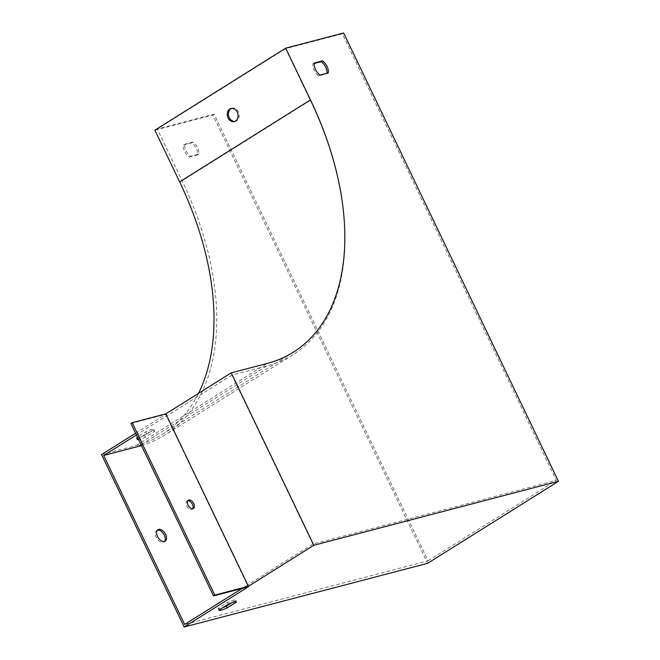 <?xml version="1.0" encoding="UTF-8"?>
<svg xmlns="http://www.w3.org/2000/svg" width="660" height="660" viewBox="0 0 660 660"><rect width="100%" height="100%" fill="white"/><g stroke="black" fill="none" stroke-linecap="round" stroke-linejoin="round"><path stroke-width="0.49" stroke-dasharray="3.3 2.47" d="M184.726 144.21L193 142.04A9.669 5.816 -122.1 0 1 198.784 154.11L190.509 156.28A9.669 5.816 -122.1 0 1 184.726 144.21L183.414 145.027L191.697 142.865A9.669 5.816 -122.1 0 1 197.48 154.935L189.197 157.096A9.669 5.816 -122.1 0 1 183.414 145.027M141.454 445.549A253.267 152.419 57.9 0 0 164.785 435.08A253.267 152.419 57.9 0 0 182.119 180.782L157.336 129.055L214.137 114.196L428.109 560.785L184.651 624.459M101.557 454.575L136.339 445.475A251.328 151.255 57.9 0 0 162.451 434.263A251.328 151.255 57.9 0 0 198.52 393.352M154.869 130.177L212.834 115.021L427.622 563.327M157.377 530.203A6.765 4.075 57.9 0 0 157.361 530.203A6.765 4.075 57.9 0 0 156.659 530.508A6.765 4.075 57.9 0 0 156.486 537.859A6.765 4.075 57.9 0 0 163.144 542.272A6.765 4.075 57.9 0 0 163.853 541.976A6.765 4.075 57.9 0 0 164.439 541.456M312.856 544.079L231.891 375.094L266.673 366.003A253.267 152.419 57.9 0 0 292.99 354.7A253.267 152.419 57.9 0 0 310.315 100.403L285.533 48.675L342.342 33.817L556.306 480.406L312.856 544.079L247.442 585.082L248.267 586.806M135.564 433.257L165.66 414.381L247.442 585.082L242.137 588.415M231.891 375.094L136.389 434.981M314.168 63.5L312.923 63.83A9.669 5.816 57.9 0 0 318.706 75.9L326.98 73.73A9.669 5.816 57.9 0 0 327.038 73.235M138.188 438.727L146.553 433.48A9.669 1.435 -25.6 0 1 154.654 431.17A9.669 1.435 -25.6 0 1 154.663 431.359L145.324 437.217A9.669 1.435 -25.6 0 1 138.617 439.626M231.544 108.38A6.765 5.313 75.3 0 1 232.114 108.182A6.765 5.313 75.3 0 1 238.409 111.862A6.765 5.313 75.3 0 1 235.537 121.275A6.765 5.313 75.3 0 1 234.952 121.39M285.533 48.675L157.336 129.055M212.834 115.021L214.137 114.196M428.109 560.785L556.306 480.406M343.645 33L342.342 33.817M153.838 429.635L144.499 435.493A9.669 1.435 -25.6 0 1 136.397 437.803A9.669 1.435 -25.6 0 1 136.381 437.613L145.728 431.755A9.669 1.435 -25.6 0 1 153.829 429.445A9.669 1.435 -25.6 0 1 153.838 429.635L154.663 431.359M130.878 423.481L165.66 414.381M231.751 602.761L235.628 600.336A9.669 1.435 154.4 0 0 235.62 600.146A9.669 1.435 154.4 0 0 227.51 602.456L218.171 608.314A9.669 1.435 154.4 0 0 218.179 608.504A9.669 1.435 154.4 0 0 222.874 607.612M187.754 500.783A4.835 2.912 57.9 0 0 187.506 500.833A4.835 2.912 57.9 0 0 187.011 501.047A4.835 2.912 57.9 0 0 186.879 506.303A4.835 2.912 57.9 0 0 191.639 509.454A4.835 2.912 57.9 0 0 192.142 509.239A4.835 2.912 57.9 0 0 192.703 508.687M236.305 601.747L235.628 600.336M218.996 610.038L218.171 608.314M228.335 604.18L227.51 602.456M146.553 433.48L145.728 431.755M137.206 439.337L136.381 437.613M145.324 437.217L144.499 435.493M320.009 75.075L318.706 75.9M328.292 72.913L326.98 73.73M314.226 63.005L312.923 63.83M198.784 154.11L197.48 154.935M193 142.04L191.697 142.865M190.509 156.28L189.197 157.096M266.673 366.003L141.075 444.749M310.315 100.403L182.119 180.782M136.339 445.475L267.151 363.454M292.99 354.7L164.785 435.08M162.451 434.263L293.271 352.242M232.114 108.182L230.959 108.487M235.537 121.275L234.382 121.58M192.142 509.239L193.454 508.423M187.011 501.047L188.314 500.231M157.971 529.683L156.659 530.508M165.157 541.15L163.853 541.976M219.004 610.228L218.179 608.504M236.445 601.87L235.62 600.146M154.654 431.17L153.829 429.445M137.222 439.527L136.397 437.803"/><path stroke-width="0.99" d="M242.137 588.415L184.651 624.459L103.694 455.474L138.476 446.383A253.267 152.419 57.9 0 0 141.454 445.549M158.672 529.386A6.765 4.075 -122.1 0 1 165.33 533.8A6.765 4.075 -122.1 0 1 165.157 541.15A6.765 4.075 -122.1 0 1 158.111 537.578A6.765 4.075 -122.1 0 1 157.971 529.683A6.765 4.075 -122.1 0 1 158.672 529.386M558.442 481.305L313.83 545.284L231.214 372.859L267.151 363.454A251.328 151.255 57.9 0 0 293.271 352.242A251.328 151.255 57.9 0 0 310.464 99.891L285.681 48.163L343.645 33L558.442 481.305L427.622 563.327L184.173 627L101.557 454.575L135.564 433.257M198.52 393.352A251.328 151.255 57.9 0 0 179.652 181.904L154.869 130.177L285.681 48.163M164.439 541.456A6.765 4.075 57.9 0 0 163.705 534.072A6.765 4.075 57.9 0 0 157.377 530.203M184.173 627L248.267 586.806L213.493 595.906L214.797 595.089L132.19 422.664L165.808 413.87L248.424 586.294L313.83 545.284M136.389 434.981L103.694 455.474M327.038 73.235A9.669 5.816 57.9 0 0 321.197 61.66L314.168 63.5M138.617 439.626A9.669 1.435 -25.6 0 1 137.222 439.527A9.669 1.435 -25.6 0 1 137.206 439.337L138.188 438.727M234.952 121.39A6.765 5.313 75.3 0 1 228.69 116.077A6.765 5.313 75.3 0 1 231.544 108.38M218.996 610.038L228.335 604.18A9.669 1.435 -25.6 0 1 236.445 601.87A9.669 1.435 -25.6 0 1 236.453 602.06L227.114 607.918A9.669 1.435 -25.6 0 1 219.004 610.228A9.669 1.435 -25.6 0 1 218.996 610.038M248.424 586.294L214.797 595.089M213.493 595.906L130.878 423.481L132.19 422.664M231.214 372.859L165.808 413.87M237.245 112.167A6.765 5.313 -104.7 0 0 230.959 108.487A6.765 5.313 -104.7 0 0 227.527 116.374A6.765 5.313 -104.7 0 0 234.382 121.58A6.765 5.313 -104.7 0 0 237.245 112.167M314.226 63.005L322.509 60.844A9.669 5.816 -122.1 0 1 328.292 72.913L320.009 75.075A9.669 5.816 -122.1 0 1 314.226 63.005M222.874 607.612A9.669 1.435 154.4 0 0 226.281 606.193L231.751 602.761M192.951 508.637A4.835 2.912 57.9 0 0 193.454 508.423A4.835 2.912 57.9 0 0 193.347 502.78A4.835 2.912 57.9 0 0 188.314 500.231A4.835 2.912 57.9 0 0 188.191 505.478A4.835 2.912 57.9 0 0 192.951 508.637M192.703 508.687A4.835 2.912 57.9 0 0 192.043 503.596A4.835 2.912 57.9 0 0 187.754 500.783M227.114 607.918L226.281 606.193M322.509 60.844L321.197 61.66M141.075 444.749L138.476 446.383M179.652 181.904L310.464 99.891"/></g></svg>
